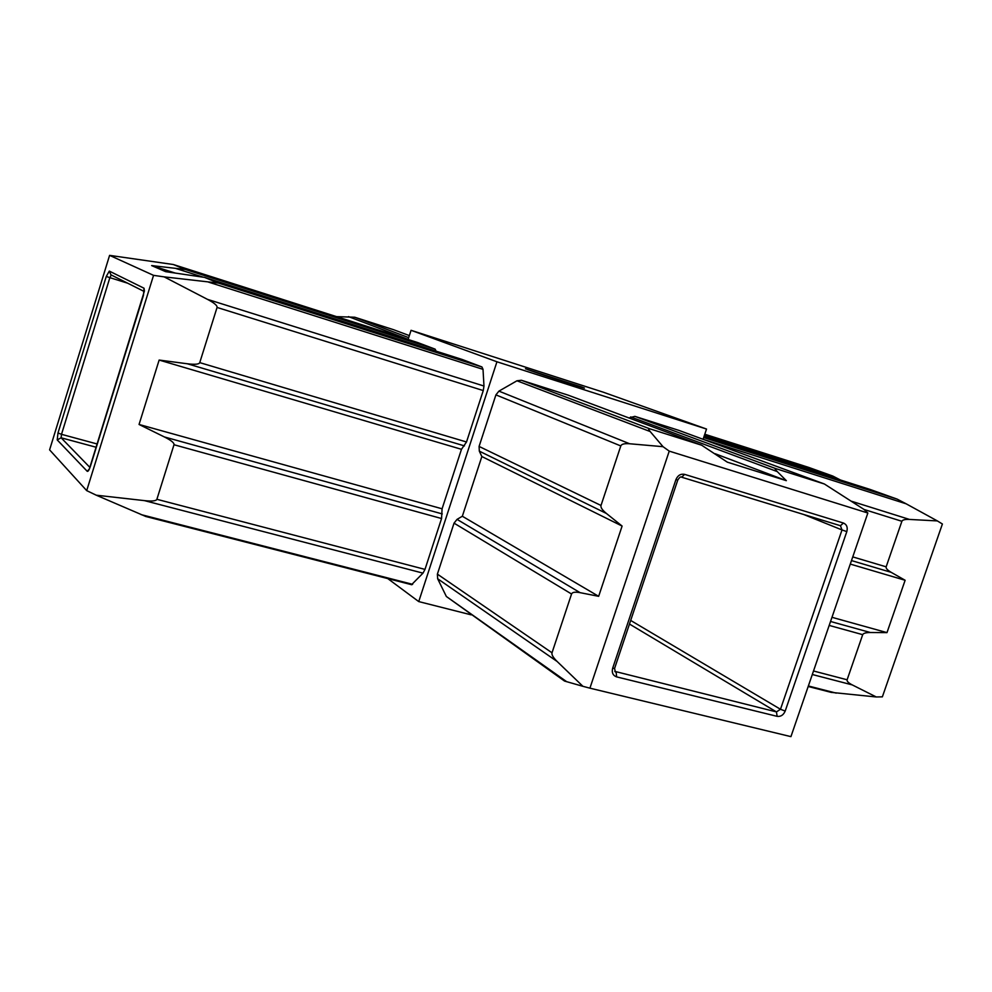 <?xml version="1.0" encoding="UTF-8"?>
<svg xmlns="http://www.w3.org/2000/svg" width="992" height="992" viewBox="0 0 992 992"><rect width="100%" height="100%" fill="white"/><g stroke="black" fill="none" stroke-linecap="round" stroke-linejoin="round"><path stroke-width="1.49" d="M831.284 692.379L876.271 696.967L852.277 684.914C848.458 682.955 846.734 681.244 847.118 679.78L862.705 634.669C863.325 633.243 865.88 632.536 870.406 632.524L886.984 632.623L905.126 580.27L891.213 572.347C887.443 570.152 885.757 568.317 886.154 566.829L901.889 521.284C902.497 519.845 905.039 519.238 909.503 519.436L937.366 520.924L906.155 503.812L703.092 439.282L706.527 429.052L603.272 392.187L411.06 330.311L408.096 339.487M387.76 578.584L418.736 601.586L496.942 361.782L706.527 429.052M418.736 601.586L471.15 614.842M446.363 596.49L564.522 681.058L582.912 686.315L557.157 661.503C553.201 657.634 551.49 654.732 552.011 652.798L571.553 594.01C572.285 592.187 575.124 591.728 580.072 592.658L598.66 596.316L462.334 516.249L457.039 519.374L454.038 523.144L437.385 574.132L437.646 578.745L446.363 596.49L566.73 681.727M568.168 395.163L521.395 380.258L516.956 380.792L498.926 391.133L495.913 394.878L479.086 446.425L479.322 451.149L481.852 456.543L462.334 516.249M678.838 430.367L634.88 416.355L628.928 417.942M496.942 361.782L411.06 330.311M417.88 342.612L435.153 349.172L436.071 351.156M462.408 359.55L481.938 366.966L483.017 369.346L483.972 386.037L483.265 390.563L466.513 441.986L461.466 449.314L442.085 508.797L441.564 518.531L424.985 569.396L422.989 573.14L411.606 584.66M937.366 520.924L942.4 523.999L882.372 696.843L876.271 696.967M886.984 632.623L831.978 617.309M905.126 580.27L850.28 564.088M906.155 503.812L897.214 499.15L870.43 489.552M840.398 479.979L832.784 476.048L808.802 467.443M109.591 255.366L49.6 449.872L86.701 490.631L153.549 275.354L109.591 255.366L173.34 264.517L185.405 269.489L151.652 265.583L165.614 271.647L204.55 277.388L218.302 283.055L164.151 276.867L207.477 299.361C214.247 302.92 217.434 305.61 217.062 307.446L199.752 362.626C199.02 364.337 194.878 364.709 187.314 363.766L159.142 360.059L139.054 424.464L164.387 436.951C171.17 440.349 174.369 442.94 173.997 444.738L156.885 499.298C156.166 500.985 152.024 501.431 144.46 500.625L96.249 495.194L145.576 516.386M175.001 272.986L151.652 265.583M461.466 449.314L159.142 360.059M442.085 508.797L139.054 424.464M86.701 490.631L96.249 495.194M153.549 275.354L164.151 276.867M393.65 329.728L354.739 317.229L336.486 316.622M598.66 596.316L622.108 526.058L606.422 513.472C602.28 510.086 600.47 507.42 601.003 505.474L620.794 445.941C621.538 444.081 624.476 443.35 629.635 443.759L663.028 446.685L650.182 431.545C648.26 429.238 648.098 428.308 649.698 428.78L701.629 445.197L727.347 462.173L786.346 480.674L777.282 471.609C774.926 469.228 774.492 468.261 775.967 468.683L824.364 483.984L864.02 509.442L867.851 513.013L669.24 451.124L589.918 688.163L790.934 736.634L867.851 513.013M786.346 480.674L715.145 453.728M622.108 526.058L481.852 456.543M669.24 451.124L663.028 446.685M589.918 688.163L582.912 686.315M527.756 369.644L580.866 386.719C599.193 393.254 542.5 375.038 527.756 369.644M836.256 693.135L808.356 685.968M852.277 684.914L812.299 674.51M847.118 679.78L813.514 670.989M862.705 634.669L829.188 625.419M870.406 632.524L830.54 621.476M891.213 572.347L851.496 560.579M886.154 566.829L852.76 556.896M901.889 521.284L864.044 509.466M909.503 519.436L851.719 501.32M897.214 499.15L703.675 437.546M870.542 489.589L704.01 436.53L870.48 489.564M832.784 476.048L704.494 435.116M808.902 467.48L704.791 434.236L808.852 467.455M173.34 264.517L417.917 342.624L173.377 264.529M435.153 349.172L185.405 269.489M202.715 277.028L176.018 268.522M462.495 359.575L204.6 277.4M481.938 366.966L218.302 283.055M483.017 369.346L208.432 282.088M483.972 386.037L207.477 299.361M483.265 390.563L217.062 307.446M466.513 441.986L199.752 362.626M464.454 445.892L187.314 363.766M442.283 513.93L164.387 436.951M441.564 518.531L173.997 444.738M424.985 569.396L156.885 499.298M422.989 573.14L144.46 500.625M412.622 584.338L141.1 514.612M127.683 283.204L109.864 277.661L61.504 434.322L57.982 432.983L57.214 439.915L87.234 471.312C88.09 471.708 89.156 470.01 90.433 466.228L90.495 466.029M57.982 432.983L106.28 276.433L109.306 271.101L144.038 288.238L144.41 291.053M90.433 466.228L143.443 295.418L144.038 288.238M96.224 447.268L61.12 437.794L89.925 467.43M57.214 439.915L61.12 437.794L61.504 434.322L97.241 444.007M106.28 276.433L109.864 277.661L111.265 274.995M144.212 291.499L110.906 274.809L109.306 271.101M87.234 471.312L89.144 469.191M348.502 316.622L408.146 339.338M354.739 317.229L408.692 337.64M393.291 329.592L409.349 335.606L393.477 329.654M824.141 483.91L678.454 430.218M775.967 468.683L634.88 416.355M777.282 471.609L630.676 416.913M701.344 445.098L567.684 394.99M649.698 428.78L521.395 380.258M650.182 431.545L516.956 380.792M629.635 443.759L498.926 391.133M620.794 445.941L495.913 394.878M601.003 505.474L479.086 446.425M606.422 513.472L479.322 451.149M580.072 592.658L457.039 519.374M571.553 594.01L454.038 523.144M552.011 652.798L437.385 574.132M557.157 661.503L437.646 578.745M681.628 477.202L681.715 477.226C680.859 476.346 679.545 477.288 677.772 480.054L614.581 668.434L612.647 668.286C611.605 672.65 612.932 675.515 616.615 676.879L777.133 716.348C780.766 716.807 783.457 715.046 785.193 711.078L780.481 709.268L842.01 529.939L803.669 514.476M612.647 668.286L675.936 479.595C677.772 475.379 680.648 473.63 684.592 474.362L843.448 523.044L840.422 525.71L681.802 477.251M785.193 711.078L846.821 531.6C847.887 527.372 846.771 524.52 843.448 523.044M614.767 671.373L776.451 711.909L629.461 624.042M630.676 620.434L780.481 709.268L776.451 711.909L777.133 716.348M840.46 525.71L842.01 529.939L846.821 531.6M840.522 525.735L681.715 477.226L684.592 474.362M677.772 480.054L675.936 479.595M616.615 676.879L616.168 672.291L615.3 671.919L614.581 668.434M525.462 368.764L583.408 387.835M831.668 692.503L808.182 686.476M462.458 359.563L204.55 277.388M411.779 584.747L145.477 516.398M144.423 290.978L89.23 469.352M824.364 483.984L678.652 430.292M701.629 445.197L567.92 395.064"/></g></svg>
